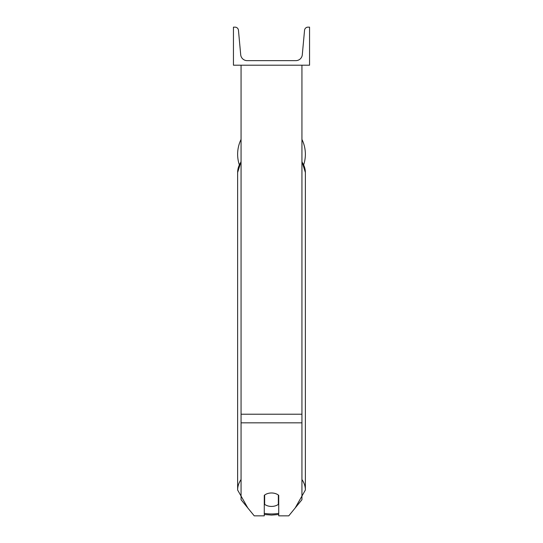 <?xml version="1.0" encoding="UTF-8"?>
<svg xmlns="http://www.w3.org/2000/svg" width="543" height="543" viewBox="0 0 543 543"><rect width="100%" height="100%" fill="white"/><g stroke="black" fill="none" stroke-linecap="round" stroke-linejoin="round"><path stroke-width="0.81" d="M301.942 422.827L241.058 422.827L241.058 499.703L254.239 515.85L264.271 515.85L264.271 495.331A9.516 6.726 0 0 1 271.5 492.976A9.516 6.726 0 0 1 278.729 495.331L278.729 515.85L288.761 515.85L301.942 499.703L301.942 65.208M241.058 422.827L241.058 65.208M237.63 154.253A33.87 33.87 0 0 0 239.287 164.705A33.87 33.87 0 0 1 241.058 139.408A33.87 33.87 0 0 0 237.63 154.253M303.713 164.705A33.87 33.87 0 0 0 305.37 154.253A33.87 33.87 0 0 1 303.713 164.705M301.942 139.408A33.87 33.87 0 0 1 305.37 154.253A33.87 33.87 0 0 0 301.942 139.408M309.558 65.208L233.442 65.208L233.442 27.15L235.044 27.15A3.428 3.428 0 0 1 238.452 30.259L240.705 54.762A6.468 6.468 0 0 0 247.146 60.64L295.854 60.64A6.468 6.468 0 0 0 302.295 54.762L304.548 30.259A3.428 3.428 0 0 1 307.956 27.15L309.558 27.15L309.558 65.208M271.5 492.976A9.516 6.726 180 0 0 264.651 495.04L264.651 504.372A9.516 6.726 180 0 0 271.5 506.429A9.516 6.726 180 0 0 278.349 504.372L278.349 495.04A9.516 6.726 180 0 0 271.5 492.976M264.271 499.234A9.516 6.726 180 0 0 264.651 499.533M278.349 499.533A9.516 6.726 180 0 0 278.729 499.234M301.942 414.214L241.058 414.214M278.729 513.345A30.062 21.258 0 0 1 271.5 513.963A30.062 21.258 0 0 1 264.271 513.345M241.058 479.523A33.87 23.946 180 0 0 237.63 490.017L247.832 508.004M237.63 490.017L237.63 172.498A33.87 23.946 0 0 1 241.058 162.004M295.168 508.004L305.37 490.017A33.87 23.946 180 0 0 301.942 479.523M301.942 162.004A33.87 23.946 0 0 1 305.37 172.498L305.37 490.017M264.271 514.513L271.5 515.083L278.729 514.513M237.63 172.498L241.058 161.454M301.942 161.454L305.37 172.498"/></g></svg>
